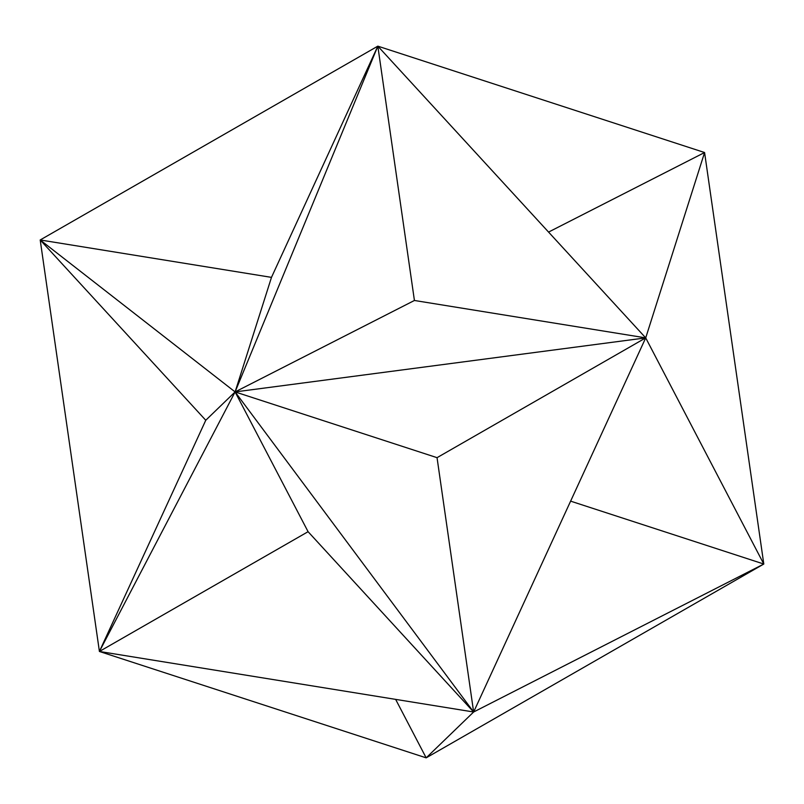 <?xml version="1.0" encoding="UTF-8"?>
<svg xmlns="http://www.w3.org/2000/svg" width="804" height="804" viewBox="0 0 804 804"><rect width="100%" height="100%" fill="white"/><g stroke="black" fill="none" stroke-linecap="round" stroke-linejoin="round"><path stroke-width="1.21" d="M205.764 420.261L235.1 391.92L308.083 531.695L99.415 651.471L205.764 420.261L40.2 239.964L99.415 651.471L426.17 757.85L763.8 564.036L704.585 152.529L377.83 46.15L235.1 391.92L99.415 651.471L473.636 711.992L426.17 757.85L395.638 699.379M271.481 277.37L377.83 46.15L414.422 300.475L235.1 391.92L271.481 277.37L40.2 239.964L235.1 391.92L473.636 711.992L763.8 564.036L570.619 501.143M308.083 531.695L473.636 711.992L437.044 457.667L645.712 337.881L473.636 711.992M40.2 239.964L377.83 46.15L645.712 337.881L763.8 564.036M414.422 300.475L645.712 337.881L235.1 391.92L437.044 457.667M645.712 337.881L704.585 152.529L548.559 232.085"/></g></svg>
